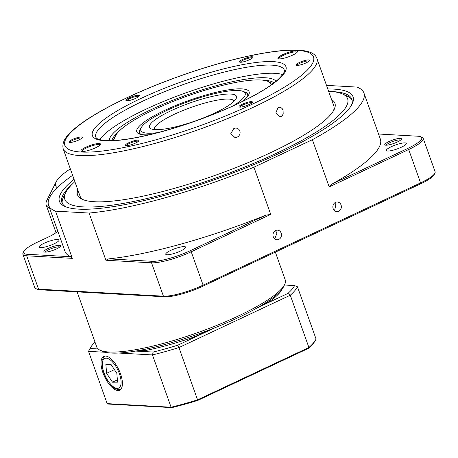 <?xml version="1.0" encoding="UTF-8"?>
<svg xmlns="http://www.w3.org/2000/svg" width="458" height="458" viewBox="0 0 458 458"><rect width="100%" height="100%" fill="white"/><g stroke="black" fill="none" stroke-linecap="round" stroke-linejoin="round"><path stroke-width="0.69" d="M271.102 85.011A82.726 16.774 -19.6 0 0 268.056 81.427A82.726 16.774 -19.6 0 0 187.351 96.043A82.726 16.774 -19.6 0 0 115.571 135.723A82.726 16.774 -19.6 0 0 115.473 140.429M272.991 83.642A86.573 17.553 -19.6 0 0 272.813 83.562L268.056 81.427M115.571 135.723L113.235 140.383A86.573 17.553 -19.6 0 0 113.149 140.56M140.818 128.463A57.714 11.702 -19.6 0 0 139.238 132.986A57.714 11.702 -19.6 0 0 140.211 134.251M248.03 95.859A57.714 11.702 -19.6 0 0 247.984 94.262A57.714 11.702 -19.6 0 0 243.902 91.76M149.365 134.767A59.637 12.091 160.4 0 1 138.854 133.782A59.637 12.091 160.4 0 1 167.107 109.262A59.637 12.091 160.4 0 1 225.479 90.352A59.637 12.091 160.4 0 1 248.786 94.634A59.637 12.091 160.4 0 1 241.263 102.042M74.877 181.649A150.064 30.428 -19.6 0 0 65.832 192.429A150.064 30.428 -19.6 0 0 119.658 204.033A150.064 30.428 -19.6 0 0 260.51 160.449A150.064 30.428 -19.6 0 0 342.441 93.936A150.064 30.428 -19.6 0 0 328.615 91.297M352.122 100.176A153.911 31.207 -19.6 0 0 347.193 96.071L342.441 93.936M65.832 192.429L63.496 197.089A153.911 31.207 -19.6 0 0 62.271 203.386M333.407 110.882A134.669 27.308 -19.6 0 0 333.75 105.718L316.942 58.51A134.669 27.308 160.4 0 1 227.248 118.708A134.669 27.308 160.4 0 1 79.761 155.548A134.669 27.308 160.4 0 1 63.204 148.861C61.143 140.022 69.553 132.746 77.471 126.328C87.587 118.456 101.647 110.086 119.647 101.224C142.043 90.272 166.62 80.327 193.385 71.396C226.893 60.37 255.547 53.529 279.357 50.878C302.068 48.559 314.594 51.101 316.942 58.51M331.563 99.581A136.593 27.698 160.4 0 1 334.065 109.691A136.593 27.698 160.4 0 1 215.541 175.214A136.593 27.698 160.4 0 1 82.285 199.35A136.593 27.698 160.4 0 1 77.826 189.927M63.204 148.861L80.013 196.07A134.669 27.308 -19.6 0 0 83.545 199.854M234.107 101.178A42.325 8.582 -19.6 0 0 188.833 108.231A42.325 8.582 -19.6 0 0 154.363 129.574M187.076 104.029A46.172 9.36 160.4 0 1 236.185 98.522A46.172 9.36 160.4 0 1 196.121 120.666A46.172 9.36 160.4 0 1 151.077 128.83A46.172 9.36 160.4 0 1 187.076 104.029M232.956 105.947A55.407 11.232 -19.6 0 0 243.261 91.474A55.407 11.232 -19.6 0 0 189.211 101.264A55.407 11.232 -19.6 0 0 141.133 127.839A55.407 11.232 -19.6 0 0 141.127 131.068A55.407 11.232 -19.6 0 0 158.268 132.539M141.081 134.457A57.33 11.627 160.4 0 1 139.959 133.513A57.33 11.627 160.4 0 1 139.598 132.854A57.33 11.627 160.4 0 1 139.965 130.169L141.133 127.839M243.261 91.474L245.643 92.539A57.33 11.627 160.4 0 1 247.618 94.394A57.33 11.627 160.4 0 1 247.48 96.569M278.04 107.63L279.683 107.252L280.96 107.607L282.197 108.632L283.055 110.183L283.181 113.853L282.409 115.439L281.201 116.504L279.54 116.876L275.842 112.914L278.04 107.63M233.918 128.372L235.956 128.017L237.484 128.389L238.921 129.425L239.855 130.982L240.129 132.814L239.711 134.641L238.635 136.209L237.078 137.245L235.017 137.6L230.815 133.604L233.918 128.372M273.981 82.898A86.573 17.553 -19.6 0 0 263.384 80.23M118.433 131.847A86.573 17.553 -19.6 0 0 111.912 140.606M297.007 52.418A9.618 1.952 -19.6 0 0 296.996 52.372A9.618 1.952 -19.6 0 0 287.275 53.763A9.618 1.952 -19.6 0 0 278.87 58.83A9.618 1.952 -19.6 0 0 278.888 58.87M100.021 145.031A9.618 1.952 -19.6 0 0 100.01 144.991A9.618 1.952 -19.6 0 0 90.295 146.383A9.618 1.952 -19.6 0 0 81.885 151.443A9.618 1.952 -19.6 0 0 81.902 151.484M99.941 139.696A100.039 20.284 160.4 0 1 176.736 96.209A100.039 20.284 160.4 0 1 274.926 73.32A100.039 20.284 160.4 0 1 282.678 74.625M308.944 61.183A6.349 1.288 -19.6 0 0 302.578 62.185A6.349 1.288 -19.6 0 0 297.013 65.431M252.398 58.006A6.349 1.288 -19.6 0 0 246.032 59.002A6.349 1.288 -19.6 0 0 240.467 62.254M138.826 96.518A6.349 1.288 -19.6 0 0 132.459 97.514A6.349 1.288 -19.6 0 0 126.895 100.766M81.805 138.213A6.349 1.288 -19.6 0 0 75.438 139.209A6.349 1.288 -19.6 0 0 69.874 142.461M138.35 141.39A6.349 1.288 -19.6 0 0 131.984 142.392A6.349 1.288 -19.6 0 0 126.419 145.638M251.917 102.878A6.349 1.288 -19.6 0 0 245.551 103.874A6.349 1.288 -19.6 0 0 239.986 107.126M279.168 58.893A10.391 2.107 160.4 0 1 278.252 58.71A10.391 2.107 160.4 0 1 286.971 52.905A10.391 2.107 160.4 0 1 297.397 51.891A10.391 2.107 160.4 0 1 289.553 56.443A10.391 2.107 160.4 0 1 279.168 58.893M82.188 151.506A10.391 2.107 160.4 0 1 81.266 151.329A10.391 2.107 160.4 0 1 89.991 145.524A10.391 2.107 160.4 0 1 100.416 144.51A10.391 2.107 160.4 0 1 92.573 149.062A10.391 2.107 160.4 0 1 82.188 151.506M126.809 100.76A7.116 1.443 160.4 0 1 126.179 100.64A7.116 1.443 160.4 0 1 132.156 96.661A7.116 1.443 160.4 0 1 139.301 95.962A7.116 1.443 160.4 0 1 133.925 99.083A7.116 1.443 160.4 0 1 126.809 100.76M69.788 142.455A7.116 1.443 160.4 0 1 69.158 142.329A7.116 1.443 160.4 0 1 75.135 138.356A7.116 1.443 160.4 0 1 82.28 137.658A7.116 1.443 160.4 0 1 76.904 140.778A7.116 1.443 160.4 0 1 69.788 142.455M126.334 145.633A7.116 1.443 160.4 0 1 125.704 145.512A7.116 1.443 160.4 0 1 131.681 141.533A7.116 1.443 160.4 0 1 138.826 140.841A7.116 1.443 160.4 0 1 133.45 143.955A7.116 1.443 160.4 0 1 126.334 145.633M240.381 62.248A7.116 1.443 160.4 0 1 239.752 62.122A7.116 1.443 160.4 0 1 245.728 58.149A7.116 1.443 160.4 0 1 252.873 57.45A7.116 1.443 160.4 0 1 247.497 60.571A7.116 1.443 160.4 0 1 240.381 62.248M239.9 107.12A7.116 1.443 160.4 0 1 239.271 107A7.116 1.443 160.4 0 1 245.248 103.021A7.116 1.443 160.4 0 1 252.392 102.323A7.116 1.443 160.4 0 1 247.017 105.443A7.116 1.443 160.4 0 1 239.9 107.12M296.927 65.425A7.116 1.443 160.4 0 1 296.297 65.305A7.116 1.443 160.4 0 1 302.274 61.326A7.116 1.443 160.4 0 1 309.419 60.633A7.116 1.443 160.4 0 1 304.043 63.748A7.116 1.443 160.4 0 1 296.927 65.425M109.41 140.652A88.497 17.948 160.4 0 1 186.961 94.943A88.497 17.948 160.4 0 1 275.939 81.352M351.418 105.329A153.911 31.207 -19.6 0 0 351.876 99.266A153.911 31.207 -19.6 0 0 332.548 91.594M72.02 184.362A153.911 31.207 -19.6 0 0 61.887 202.522A153.911 31.207 -19.6 0 0 66.078 206.936M327.785 88.967A155.834 31.602 160.4 0 1 352.065 104.143A155.834 31.602 160.4 0 1 279.535 153.241A155.834 31.602 160.4 0 1 64.824 206.421A155.834 31.602 160.4 0 1 74.047 179.313M70.326 168.853A84.65 17.164 -19.6 0 0 56.191 181.74A84.65 17.164 -19.6 0 0 57.267 187.706M49.647 208.287A100.039 20.284 160.4 0 1 46.212 205.064A100.039 20.284 160.4 0 1 46.842 200.381L56.191 181.74M400.595 140.102A7.694 1.563 -19.6 0 0 392.97 141.396A7.694 1.563 -19.6 0 0 386.237 145.215M397.275 142.032A8.851 1.792 160.4 0 1 385.081 145.054A8.851 1.792 160.4 0 1 392.512 140.108A8.851 1.792 160.4 0 1 401.391 139.243A8.851 1.792 160.4 0 1 397.275 142.032M59.735 247.022A7.694 1.563 -19.6 0 0 52.103 248.316A7.694 1.563 -19.6 0 0 45.376 252.135M56.414 248.957A8.851 1.792 160.4 0 1 44.22 251.974A8.851 1.792 160.4 0 1 51.645 247.034A8.851 1.792 160.4 0 1 60.53 246.169A8.851 1.792 160.4 0 1 56.414 248.957M180.675 250.967A10.58 2.147 160.4 0 1 165.733 254.236A10.58 2.147 160.4 0 1 174.979 248.665A10.58 2.147 160.4 0 1 185.667 247.137A10.58 2.147 160.4 0 1 180.675 250.967M401.3 147.236A10.58 2.147 160.4 0 1 386.352 150.51A10.58 2.147 160.4 0 1 395.603 144.934A10.58 2.147 160.4 0 1 406.292 143.411A10.58 2.147 160.4 0 1 401.3 147.236M54.015 243.845A10.58 2.147 160.4 0 1 39.073 247.114A10.58 2.147 160.4 0 1 48.319 241.543A10.58 2.147 160.4 0 1 59.008 240.015A10.58 2.147 160.4 0 1 54.015 243.845M274.731 238.887L277.067 232.876L275.367 230.666M281.166 233.111A4.809 4.242 93.2 0 0 277.496 230.156A4.809 4.242 93.2 0 0 272.991 234.725A4.809 4.242 93.2 0 0 276.953 239.763A4.809 4.242 93.2 0 0 281.166 233.111M334.546 210.68L335.874 204.663L334.769 202.831M341.05 204.955A4.809 4.242 93.2 0 0 337.38 202.001A4.809 4.242 93.2 0 0 332.874 206.569A4.809 4.242 93.2 0 0 336.836 211.607A4.809 4.242 93.2 0 0 341.05 204.955M284.624 284.613L283.456 286.943A98.115 19.894 160.4 0 1 237.782 317.852A98.115 19.894 160.4 0 1 102.598 351.343L100.222 350.273A100.039 20.284 -19.6 0 0 238.057 316.129A100.039 20.284 -19.6 0 0 284.624 284.613A100.039 20.284 -19.6 0 0 285.254 279.924L275.355 252.129M77.121 291.872L96.77 347.044A100.039 20.284 -19.6 0 0 100.222 350.273M434.905 173.193L434.207 174.59A29.627 6.006 160.4 0 1 420.415 183.927L202.946 286.176A29.627 6.006 160.4 0 1 164.743 296.801L39.892 289.777A29.627 6.006 160.4 0 1 37.27 289.261L35.844 288.626A30.783 6.24 -19.6 0 0 38.564 289.158L163.42 296.183A30.783 6.24 -19.6 0 0 203.106 285.139L420.576 182.891A30.783 6.24 -19.6 0 0 434.905 173.193A30.783 6.24 -19.6 0 0 435.1 171.75L423.221 138.385A30.783 6.24 160.4 0 1 408.696 149.526L329.188 186.91L312.379 139.701L253.927 167.187A167.376 33.938 160.4 0 1 89.081 213.039L55.521 211.155A167.376 33.938 160.4 0 1 48.571 205.264A167.376 33.938 160.4 0 1 72.622 175.305M329.188 186.91L332.308 183.916A167.376 33.938 160.4 0 0 380.358 139.112L363.927 92.968A167.376 33.938 160.4 0 0 356.977 87.083L326.502 85.371M363.927 92.968A167.376 33.938 160.4 0 1 312.379 139.701M57.817 231.227A24.24 4.918 160.4 0 1 47.838 237.273L37.585 242.087A29.627 6.006 -19.6 0 0 23.793 251.425A29.627 6.006 -19.6 0 0 27.251 254.282L70.578 256.72L72.33 258.358L55.521 211.155M72.33 258.358L26.684 255.793A30.783 6.24 160.4 0 1 22.9 254.264A30.783 6.24 160.4 0 1 23.095 252.822L23.793 251.425M265.772 215.197A167.376 33.938 160.4 0 1 108.775 258.867L152.102 261.306A29.627 6.006 -19.6 0 0 190.305 250.681L265.772 215.197L270.735 214.396L191.226 251.774A30.783 6.24 160.4 0 1 151.535 262.818L105.89 260.247L89.081 213.039M270.735 214.396L253.927 167.187M105.89 260.247L108.775 258.867M332.308 183.916L407.775 148.432A29.627 6.006 -19.6 0 0 420.73 136.753A29.627 6.006 -19.6 0 0 418.108 136.238L378.543 134.011M70.578 256.72A167.376 33.938 160.4 0 1 65.002 251.408L48.571 205.264M420.73 136.753L422.156 137.394A30.783 6.24 160.4 0 1 423.221 138.385M22.9 254.264L34.779 287.63A30.783 6.24 -19.6 0 0 35.844 288.626M117.843 390.485A18.664 7.935 -115.2 0 0 119.756 390.113A18.664 7.935 -115.2 0 0 118.897 369.898A18.664 7.935 -115.2 0 0 103.88 356.341A18.664 7.935 -115.2 0 0 103.64 374.604A18.664 7.935 -115.2 0 0 117.843 390.485M257.27 307.839L287.922 293.429A1261.498 967.748 -171 0 1 290.286 295.221L178.941 347.57L197.558 399.857L308.904 347.507L290.286 295.221A111.586 22.625 160.4 0 0 297.448 286.771L316.066 339.057L315.562 340.054A110.813 22.471 160.4 0 1 315.556 340.065A110.813 22.471 160.4 0 1 308.577 348.298L197.667 400.447A110.813 22.471 160.4 0 1 171.847 407.626L108.168 404.048L107.161 403.624L171.086 407.219L152.468 354.939L118.616 353.032M135.654 351.063L153.19 352.047A109.393 22.184 -19.6 0 0 177.807 345.2L215.06 327.688M287.922 293.429A109.393 22.184 -19.6 0 0 294.58 285.574L284.424 285.002M95.024 342.137A109.393 22.184 -19.6 0 0 89.974 348.492L98.098 348.95M282.231 288.935A95.922 19.454 160.4 0 1 269.327 301.696L261.478 305.389M209.043 330.041L194.587 336.836A95.922 19.454 160.4 0 1 144.613 350.736L139.226 350.433M105.552 352.299L88.543 351.343L107.161 403.624M177.807 345.2A1261.498 967.748 9 0 0 178.941 347.57A111.586 22.625 160.4 0 1 152.468 354.939A1261.498 560.1 115.1 0 0 153.19 352.047M171.847 407.626L171.086 407.219A111.586 22.625 -19.6 0 0 197.558 399.857L197.667 400.447M308.577 348.298L308.904 347.507A111.586 22.625 -19.6 0 0 316.026 339.138A111.586 22.625 -19.6 0 0 316.066 339.057M89.974 348.492A1261.498 560.1 -64.9 0 0 89.127 350.181A1261.498 560.1 -64.9 0 0 88.543 351.343A111.586 22.625 160.4 0 1 88.583 351.263A111.586 22.625 160.4 0 1 88.617 351.194M297.448 286.771A1261.498 198.343 -159.4 0 0 294.58 285.574M269.327 301.696A1470.97 1128.443 9 0 0 268.451 300.958M194.587 336.836A1470.97 1128.443 -171 0 1 193.871 335.559M144.613 350.736A1470.97 653.102 -64.9 0 0 145.02 349.299M112.479 382.172L117.574 382.127L116.813 373.224L110.956 364.368L105.855 364.419L106.617 373.322L112.479 382.172L117.38 379.871M114.443 369.64L106.617 373.322M272.018 65.156A100.039 20.284 -19.6 0 0 162.453 92.527A100.039 20.284 -19.6 0 0 95.825 137.245C96.604 137.91 95.201 138.511 101.779 140.091C115.897 142.083 139.856 138.116 173.651 128.188C197.364 120.946 219.479 112.439 239.986 102.655C257.133 94.365 269.642 86.82 277.519 80.024C282.66 75.232 284.928 71.929 284.315 70.126A100.039 20.284 -19.6 0 0 272.018 65.156M81.083 152.027A131.978 26.764 -19.6 0 0 251.253 104.693A131.978 26.764 -19.6 0 0 297.294 50.374A131.978 26.764 -19.6 0 0 127.124 97.709A131.978 26.764 -19.6 0 0 81.083 152.027M273.34 61.635A102.735 20.833 160.4 0 1 188.954 123.334A102.735 20.833 160.4 0 1 105.271 118.628A102.735 20.833 160.4 0 1 273.34 61.635M27.251 254.282L26.684 255.793L38.564 289.158L39.892 289.777M164.743 296.801L163.42 296.183L151.535 262.818L152.102 261.306M420.415 183.927L420.576 182.891L408.696 149.526L407.775 148.432M190.305 250.681L191.226 251.774L203.106 285.139L202.946 286.176M108.031 380.884A16.351 6.95 -115.2 0 0 121.026 380.753A16.351 6.95 -115.2 0 0 106.09 358.179A16.351 6.95 -115.2 0 0 108.031 380.884M139.598 132.854L140.056 134.125M247.618 94.394L248.07 95.665M46.212 205.064L56.036 232.664M315.556 340.065L316.026 339.138M89.127 350.175L88.583 351.263M105.517 355.992C104.75 356.084 103.817 357.143 102.712 359.164C100.937 360.498 102.145 373.11 108.002 381.205L113.241 387.165C114.643 388.916 119.378 390.199 121.067 389.071"/></g></svg>
